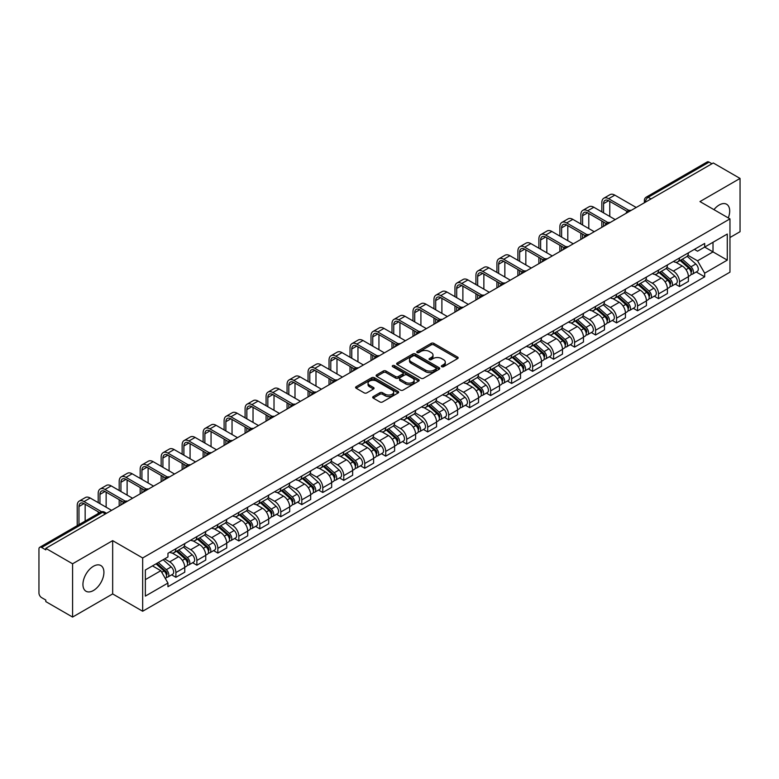 <?xml version="1.0" encoding="UTF-8"?>
<svg xmlns="http://www.w3.org/2000/svg" width="779" height="779" viewBox="0 0 779 779"><rect width="100%" height="100%" fill="white"/><g stroke="black" fill="none" stroke-linecap="round" stroke-linejoin="round"><path stroke-width="1.17" d="M441.732 366.705A1.305 0.75 0 0 0 443.582 366.705L457.604 358.603A1.87 1.081 0 0 0 458.159 357.843A1.87 1.081 0 0 0 457.604 357.084L433.845 343.364A1.87 1.081 0 0 0 431.196 343.364L417.174 351.456A1.305 0.75 0 0 0 416.784 351.991A1.305 0.75 0 0 0 417.174 352.527A1.305 0.75 0 0 0 419.024 352.527L420.835 351.475A5.979 3.447 0 0 1 429.287 351.475L431.264 352.624A5.979 3.447 0 0 1 433.017 355.058A5.979 3.447 0 0 1 431.264 357.503L429.453 358.544A1.305 0.75 0 0 0 429.063 359.08A1.305 0.75 0 0 0 429.453 359.616A1.305 0.75 0 0 0 431.303 359.616L433.114 358.564A5.979 3.447 0 0 1 441.566 358.564L443.543 359.713A5.979 3.447 0 0 1 445.296 362.147A5.979 3.447 0 0 1 443.543 364.591L441.732 365.643A1.305 0.75 0 0 0 441.352 366.169A1.305 0.75 0 0 0 441.732 366.705L441.732 365.643M93.431 590.511A14.84 8.569 120 0 0 103.12 577.434A14.84 8.569 120 0 0 100.851 565.544A14.84 8.569 120 0 0 93.431 566.275A14.84 8.569 120 0 0 83.733 579.352A14.84 8.569 120 0 0 86.011 591.242A14.84 8.569 120 0 0 93.431 590.511M728.287 217.925A14.84 8.569 120 0 0 726.622 204.254A14.84 8.569 120 0 0 719.202 204.994A14.84 8.569 120 0 0 713.954 209.648M373.238 396.569A1.87 1.081 0 0 0 372.693 397.329A1.87 1.081 0 0 0 373.238 398.098L379.909 401.945A1.87 1.081 0 0 0 382.547 401.945L398.127 392.947A1.87 1.081 0 0 0 398.673 392.188A1.87 1.081 0 0 0 398.127 391.428L374.358 377.698A1.87 1.081 0 0 0 371.719 377.698L356.139 386.696A1.87 1.081 0 0 0 355.594 387.455A1.87 1.081 0 0 0 356.139 388.224L364.192 392.869A1.87 1.081 0 0 0 366.831 392.869L373.501 389.023A1.87 1.081 0 0 0 374.047 388.263A1.87 1.081 0 0 0 373.501 387.494L369.509 385.196A4.995 2.882 0 0 1 368.039 383.151A4.995 2.882 0 0 1 371.125 380.493A4.995 2.882 0 0 1 376.569 381.116L392.217 390.143A4.995 2.882 0 0 1 393.677 392.188A4.995 2.882 0 0 1 390.6 394.846A4.995 2.882 0 0 1 385.157 394.223L382.547 392.723A1.87 1.081 0 0 0 379.909 392.723L373.238 396.569L373.238 398.098L379.909 394.271L379.909 392.723M142.664 557.968L112.663 540.645L72.583 563.792L45.815 548.338L713.282 162.977L740.05 178.43L699.961 201.576L729.962 218.889L142.664 557.968L142.664 611.242L729.962 272.173L729.962 218.889M420.972 378.234A1.87 1.081 0 0 0 423.61 378.234L439.19 369.236A1.87 1.081 0 0 0 439.736 368.477A1.87 1.081 0 0 0 439.19 367.717L415.421 353.997A1.87 1.081 0 0 0 412.782 353.997L397.202 362.995A1.87 1.081 0 0 0 396.657 363.754A1.87 1.081 0 0 0 397.202 364.514L420.972 378.234M393.171 366.987A1.305 0.75 0 0 1 394.495 367.172L394.495 365.624L418.654 379.568A1.87 1.081 0 0 1 419.199 380.337A1.87 1.081 0 0 1 418.654 381.097L403.074 390.094A1.87 1.081 0 0 1 400.435 390.094L376.666 376.364L376.666 374.845A1.87 1.081 0 0 0 376.121 375.605A1.87 1.081 0 0 0 376.666 376.364M376.666 374.845L383.336 370.999A1.87 1.081 0 0 1 385.975 370.999L395.615 376.559A1.87 1.081 0 0 0 398.254 376.559L402.685 374.008A1.87 1.081 0 0 0 403.23 373.238A1.87 1.081 0 0 0 402.685 372.479L392.645 366.685A1.305 0.75 0 0 1 392.265 366.149A1.305 0.75 0 0 1 393.074 365.458A1.305 0.75 0 0 1 394.495 365.624M72.583 563.792L72.583 617.065L45.815 601.612L45.815 600.064L41.638 597.649A3.807 2.201 -120 0 1 38.95 592.994L38.95 549.039A3.807 2.201 -120 0 1 39.739 547.296L100.676 512.115A3.807 2.201 60 0 1 102.575 512.3L41.638 547.481A3.807 2.201 -120 0 0 39.739 547.296M729.962 237.527L740.05 231.704L740.05 178.43M72.583 617.065L112.663 593.929L142.664 611.242M45.815 548.338L45.815 549.886L41.638 547.481M651.001 198.937L648.177 197.301A3.807 2.201 60 0 0 646.268 197.116L707.205 161.935A3.807 2.201 60 0 1 709.114 162.12L648.177 197.301A3.807 2.201 120 0 0 645.489 201.965L645.489 202.121M711.938 163.756L709.114 162.12M679.522 257.956A8.754 5.054 60 0 1 677.701 261.88L686.581 256.758A8.754 5.054 -120 0 0 688.393 252.834M666.921 267.382L673.329 271.082A8.754 5.054 60 0 1 679.522 281.803L688.393 276.672A8.754 5.054 -120 0 0 682.209 265.96L675.851 262.289M688.393 276.672L688.393 281.414L679.522 286.536L675.257 284.082M677.701 261.88A8.754 5.054 60 0 1 673.397 261.491M679.522 281.803L679.522 286.536M658.537 270.07A8.754 5.054 60 0 1 656.716 274.004L665.597 268.872A8.754 5.054 -120 0 0 667.408 264.948M654.272 296.195L658.537 298.649L667.408 293.527L667.408 288.785A8.754 5.054 -120 0 0 661.225 278.074L654.866 274.403M656.716 274.004A8.754 5.054 60 0 1 652.413 273.604M645.937 279.495L652.344 283.196A8.754 5.054 60 0 1 658.537 293.917L658.537 298.649M637.543 282.183A8.754 5.054 60 0 1 635.732 286.117L644.613 280.985A8.754 5.054 -120 0 0 646.424 277.061M633.288 308.309L637.553 310.763L646.424 305.641L646.424 300.908A8.754 5.054 -120 0 0 640.241 290.187L633.882 286.516M635.732 286.117A8.754 5.054 60 0 1 631.428 285.718M624.953 291.609L631.36 295.309A8.754 5.054 60 0 1 637.553 306.03L637.553 310.763M616.559 294.306A8.754 5.054 60 0 1 614.748 298.23L623.628 293.108A8.754 5.054 -120 0 0 625.44 289.175M612.304 320.422L616.559 322.886L625.44 317.754L625.44 313.022A8.754 5.054 -120 0 0 619.256 302.301L612.898 298.63M614.748 298.23A8.754 5.054 60 0 1 610.444 297.831M603.968 303.722L610.376 307.423A8.754 5.054 60 0 1 616.559 318.144L616.559 322.886M595.575 306.42A8.754 5.054 60 0 1 593.764 310.344L602.644 305.222A8.754 5.054 -120 0 0 604.455 301.288M591.319 332.536L595.575 334.999L604.455 329.868L604.455 325.135A8.754 5.054 -120 0 0 598.272 314.414L591.913 310.753M593.764 310.344A8.754 5.054 60 0 1 589.46 309.954M582.984 315.846L589.391 319.546A8.754 5.054 60 0 1 595.575 330.257L595.575 334.999M574.59 318.533A8.754 5.054 60 0 1 572.779 322.457L581.66 317.335A8.754 5.054 -120 0 0 583.471 313.411M570.335 344.659L574.59 347.113L583.471 341.991L583.471 337.249A8.754 5.054 -120 0 0 577.288 326.528L570.929 322.866M572.779 322.457A8.754 5.054 60 0 1 568.475 322.068M561.99 327.959L568.407 331.659A8.754 5.054 60 0 1 574.59 342.38L574.59 347.113M553.606 330.647A8.754 5.054 60 0 1 551.795 334.581L560.676 329.449A8.754 5.054 -120 0 0 562.487 325.525M549.351 356.772L553.606 359.226L562.487 354.104L562.487 349.362A8.754 5.054 -120 0 0 556.303 338.651L549.945 334.98M551.795 334.581A8.754 5.054 60 0 1 547.491 334.181M541.006 340.072L547.423 343.773A8.754 5.054 60 0 1 553.606 354.494L553.606 359.226M532.622 342.76A8.754 5.054 60 0 1 530.811 346.694L539.691 341.562A8.754 5.054 -120 0 0 541.502 337.638M528.366 368.886L532.622 371.34L541.502 366.218L541.502 361.485A8.754 5.054 -120 0 0 535.319 350.764L528.96 347.093M530.811 346.694A8.754 5.054 60 0 1 526.507 346.295M520.021 352.186L526.438 355.886A8.754 5.054 60 0 1 532.622 366.607L532.622 371.34M511.637 354.883A8.754 5.054 60 0 1 509.826 358.807L518.707 353.685A8.754 5.054 -120 0 0 520.518 349.752M507.382 380.999L511.637 383.463L520.518 378.331L520.518 373.599A8.754 5.054 -120 0 0 514.335 362.878L507.976 359.207M509.826 358.807A8.754 5.054 60 0 1 505.522 358.408M499.037 364.299L505.454 368A8.754 5.054 60 0 1 511.637 378.721L511.637 383.463M490.653 366.997A8.754 5.054 60 0 1 488.842 370.921L497.723 365.799A8.754 5.054 -120 0 0 499.534 361.865M486.398 393.113L490.653 395.576L499.534 390.445L499.534 385.712A8.754 5.054 -120 0 0 493.35 374.991L486.992 371.32M488.842 370.921A8.754 5.054 60 0 1 484.538 370.531M478.053 376.413L484.47 380.123A8.754 5.054 60 0 1 490.653 390.834L490.653 395.576M469.669 379.11A8.754 5.054 60 0 1 467.858 383.034L476.738 377.912A8.754 5.054 -120 0 0 478.549 373.988M465.414 405.236L469.669 407.69L478.549 402.568L478.549 397.826A8.754 5.054 -120 0 0 472.366 387.105L466.008 383.443M467.858 383.034A8.754 5.054 60 0 1 463.554 382.645M457.069 388.536L463.486 392.236A8.754 5.054 60 0 1 469.669 402.947L469.669 407.69M448.685 391.224A8.754 5.054 60 0 1 446.873 395.157L455.754 390.026A8.754 5.054 -120 0 0 457.565 386.102M444.429 417.349L448.685 419.803L457.565 414.681L457.565 409.939A8.754 5.054 -120 0 0 451.382 399.228L445.023 395.557M446.873 395.157A8.754 5.054 60 0 1 442.569 394.758M436.084 400.649L442.501 404.35A8.754 5.054 60 0 1 448.685 415.071L448.685 419.803M427.7 403.337A8.754 5.054 60 0 1 425.889 407.271L434.77 402.139A8.754 5.054 -120 0 0 436.581 398.215M423.445 429.463L427.7 431.917L436.581 426.795L436.581 422.052A8.754 5.054 -120 0 0 430.397 411.341L424.039 407.67M425.889 407.271A8.754 5.054 60 0 1 421.585 406.872M415.1 412.763L421.517 416.463A8.754 5.054 60 0 1 427.7 427.184L427.7 431.917M406.716 415.46A8.754 5.054 60 0 1 404.905 419.384L413.785 414.262A8.754 5.054 -120 0 0 415.596 410.329M402.461 441.576L406.716 444.04L415.596 438.908L415.596 434.176A8.754 5.054 -120 0 0 409.413 423.455L403.055 419.784M404.905 419.384A8.754 5.054 60 0 1 400.601 418.985M394.116 424.876L400.533 428.577A8.754 5.054 60 0 1 406.716 439.298L406.716 444.04M385.732 427.574A8.754 5.054 60 0 1 383.92 431.498L392.801 426.376A8.754 5.054 -120 0 0 394.612 422.442M381.476 453.69L385.732 456.153L394.612 451.022L394.612 446.289A8.754 5.054 -120 0 0 388.419 435.568L382.07 431.897M383.92 431.498A8.754 5.054 60 0 1 379.616 431.108M373.131 436.99L379.548 440.7A8.754 5.054 60 0 1 385.732 451.411L385.732 456.153M364.747 439.687A8.754 5.054 60 0 1 362.936 443.611L371.817 438.489A8.754 5.054 -120 0 0 373.628 434.565M360.492 465.813L364.747 468.267L373.628 463.145L373.628 458.403A8.754 5.054 -120 0 0 367.435 447.682L361.086 444.02M362.936 443.611A8.754 5.054 60 0 1 358.632 443.222M352.147 449.113L358.564 452.813A8.754 5.054 60 0 1 364.747 463.524L364.747 468.267M343.763 451.801A8.754 5.054 60 0 1 341.952 455.734L350.832 450.603A8.754 5.054 -120 0 0 352.644 446.679M339.508 477.926L343.763 480.38L352.644 475.258L352.644 470.516A8.754 5.054 -120 0 0 346.451 459.805L340.102 456.134M341.952 455.734A8.754 5.054 60 0 1 337.648 455.335M331.163 461.226L337.58 464.927A8.754 5.054 60 0 1 343.763 475.648L343.763 480.38M322.779 463.914A8.754 5.054 60 0 1 320.967 467.848L329.848 462.716A8.754 5.054 -120 0 0 331.659 458.792M318.523 490.04L322.779 492.494L331.659 487.372L331.659 482.629A8.754 5.054 -120 0 0 325.466 471.918L319.117 468.247M320.967 467.848A8.754 5.054 60 0 1 316.663 467.449M310.178 473.34L316.595 477.04A8.754 5.054 60 0 1 322.779 487.761L322.779 492.494M301.794 476.037A8.754 5.054 60 0 1 299.983 479.961L308.864 474.839A8.754 5.054 -120 0 0 310.675 470.906M297.539 502.153L301.794 504.617L310.675 499.485L310.675 494.753A8.754 5.054 -120 0 0 304.482 484.032L298.133 480.361M299.983 479.961A8.754 5.054 60 0 1 295.679 479.562M289.194 485.453L295.611 489.154A8.754 5.054 60 0 1 301.794 499.875L301.794 504.617M280.81 488.151A8.754 5.054 60 0 1 278.999 492.075L287.879 486.953A8.754 5.054 -120 0 0 289.691 483.019M276.555 514.267L280.81 516.73L289.691 511.599L289.691 506.866A8.754 5.054 -120 0 0 283.498 496.145L277.149 492.474M278.999 492.075A8.754 5.054 60 0 1 274.695 491.685M268.21 497.567L274.627 501.277A8.754 5.054 60 0 1 280.81 511.988L280.81 516.73M259.826 500.264A8.754 5.054 60 0 1 258.015 504.188L266.895 499.066A8.754 5.054 -120 0 0 268.706 495.142M255.57 526.39L259.826 528.844L268.706 523.722L268.706 518.98A8.754 5.054 -120 0 0 262.513 508.259L256.164 504.597M258.015 504.188A8.754 5.054 60 0 1 253.711 503.799M247.225 509.69L253.642 513.39A8.754 5.054 60 0 1 259.826 524.101L259.826 528.844M238.841 512.378A8.754 5.054 60 0 1 237.03 516.302L245.911 511.18A8.754 5.054 -120 0 0 247.722 507.256M234.586 538.503L238.841 540.957L247.722 535.835L247.722 531.093A8.754 5.054 -120 0 0 241.529 520.382L235.18 516.711M237.03 516.302A8.754 5.054 60 0 1 232.717 515.912M226.241 521.803L232.658 525.504A8.754 5.054 60 0 1 238.841 536.225L238.841 540.957M217.857 524.491A8.754 5.054 60 0 1 216.046 528.425L224.927 523.293A8.754 5.054 -120 0 0 226.738 519.369M213.602 550.617L217.857 553.071L226.738 547.949L226.738 543.206A8.754 5.054 -120 0 0 220.545 532.495L214.196 528.824M216.046 528.425A8.754 5.054 60 0 1 211.732 528.026M205.257 533.917L211.674 537.617A8.754 5.054 60 0 1 217.857 548.338L217.857 553.071M196.873 536.604A8.754 5.054 60 0 1 195.062 540.538L203.942 535.407A8.754 5.054 -120 0 0 205.753 531.482M192.617 562.73L196.873 565.194L205.753 560.062L205.753 555.33A8.754 5.054 -120 0 0 199.56 544.609L193.211 540.938M195.062 540.538A8.754 5.054 60 0 1 190.748 540.139M184.272 546.03L190.689 549.731A8.754 5.054 60 0 1 196.873 560.452L196.873 565.194M175.888 548.728A8.754 5.054 60 0 1 174.077 552.652L182.958 547.53A8.754 5.054 -120 0 0 184.769 543.596M171.633 574.844L175.888 577.307L184.769 572.176L184.769 567.443A8.754 5.054 -120 0 0 178.576 556.722L172.227 553.051M174.077 552.652A8.754 5.054 60 0 1 169.764 552.262M164.593 558.894L169.695 561.854A8.754 5.054 60 0 1 175.888 572.565L175.888 577.307M694.381 249.377L697.546 251.198L727.274 234.041L713.009 242.269L713.009 251.899L697.546 260.829L687.906 255.269M145.352 579.634L160.825 570.705L167.952 583.052L145.352 596.101L145.352 570.004L167.952 556.956L167.952 553.304L704.674 243.438L704.674 247.079L727.274 260.128L704.674 273.176L697.546 260.829M727.274 234.041L727.274 260.128M167.952 583.052L167.952 586.704L704.674 276.827L704.674 273.176M112.663 540.645L112.663 593.929M160.825 570.705L152.48 565.885M696.241 271.968L704.674 276.827M442.248 366.89L443.543 366.14A5.979 3.447 0 0 0 445.296 363.705L445.296 362.147M433.017 355.058L433.017 356.616A5.979 3.447 0 0 1 431.264 359.051L429.969 359.801M457.585 358.622L433.845 344.912A1.87 1.081 0 0 0 431.196 344.912L417.69 352.712M439.161 369.256L415.421 355.545A1.87 1.081 0 0 0 412.782 355.545L397.222 364.533M435.889 369.012A1.305 0.75 0 0 0 436.269 368.477A1.305 0.75 0 0 0 435.889 367.941L415.022 355.896A1.305 0.75 0 0 0 413.182 355.896L411.263 357.006A5.979 3.447 0 0 0 409.511 359.44A5.979 3.447 0 0 0 411.263 361.884L425.519 370.113A5.979 3.447 0 0 0 433.971 370.113L435.889 369.012L435.889 370.561A1.305 0.75 0 0 0 436.269 370.035L436.269 368.477M409.511 359.44L409.511 360.998A5.979 3.447 0 0 0 411.263 363.442L411.263 361.884M435.889 370.561L433.971 371.671A5.979 3.447 0 0 1 425.519 371.671L411.263 363.442M376.695 376.384L383.336 372.547L383.336 370.999M403.23 373.238L403.23 374.796A1.87 1.081 0 0 1 402.685 375.556L398.254 378.117A1.87 1.081 0 0 1 395.615 378.117L385.975 372.547A1.87 1.081 0 0 0 383.336 372.547M394.495 367.172L418.635 381.106M405.616 382.333A4.995 2.882 0 0 0 411.059 382.956A4.995 2.882 0 0 0 414.146 380.298A4.995 2.882 0 0 0 412.685 378.253L407.174 375.069A1.87 1.081 0 0 0 404.525 375.069L400.104 377.63A1.87 1.081 0 0 0 399.559 378.39A1.87 1.081 0 0 0 400.104 379.149L405.616 382.333L405.616 383.891A4.995 2.882 0 0 0 411.059 384.514A4.995 2.882 0 0 0 414.146 381.846L414.146 380.298M399.559 378.39L399.559 379.938A1.87 1.081 0 0 0 400.104 380.707L400.104 379.149M405.616 383.891L400.104 380.707M393.677 392.188L393.677 393.736A4.995 2.882 0 0 1 390.6 396.404A4.995 2.882 0 0 1 385.157 395.781L382.547 394.271A1.87 1.081 0 0 0 379.909 394.271M368.039 383.151L368.039 384.709A4.995 2.882 0 0 0 369.509 386.744L369.509 385.196M373.501 387.494L373.501 389.023L369.509 386.744M398.127 391.428L398.127 392.947L374.358 379.256A1.87 1.081 0 0 0 371.719 379.256L356.159 388.234L356.139 386.696M680.125 260.488L688.675 268.122A4.752 2.746 60 0 1 690.165 275.474L688.393 276.496M680.349 260.692L684.371 263.01M680.982 259.991L690.506 268.482A2.279 1.315 60 0 1 691.216 272.007A2.279 1.315 60 0 1 691.012 272.095M682.414 259.164L690.963 266.798A4.752 2.746 60 0 1 692.453 274.15A4.752 2.746 60 0 1 691.022 274.305M687.175 256.301L695.803 264.003A4.752 2.746 60 0 1 697.302 271.355L692.453 274.15M603.579 212.871L603.579 203.631A7.138 4.119 60 0 1 605.059 200.369A7.138 4.119 60 0 1 608.623 200.719L627.163 211.421M636.2 207.477L614.816 195.13A9.611 5.55 -120 0 0 610.015 194.653L603.822 198.226A9.611 5.55 -120 0 0 601.836 202.618L601.836 211.859M628.896 210.398L608.623 198.703A9.611 5.55 -120 0 0 603.822 198.226M601.836 221.032L601.836 227.322M603.579 226.309L603.579 222.034M609.772 216.445L609.772 201.381M659.141 272.601L667.691 280.236A4.752 2.746 60 0 1 669.18 287.587L667.408 288.61M659.365 272.806L663.387 275.133M659.998 272.105L669.521 280.596A2.279 1.315 60 0 1 670.232 284.121A2.279 1.315 60 0 1 670.028 284.208M661.429 271.287L669.979 278.911A4.752 2.746 60 0 1 671.469 286.263A4.752 2.746 60 0 1 670.037 286.419M666.191 268.424L674.818 276.117A4.752 2.746 60 0 1 676.308 283.468L671.469 286.263M638.157 284.715L646.706 292.349A4.752 2.746 60 0 1 648.196 299.701L646.424 300.723M638.381 284.919L642.402 287.247M639.014 284.218L648.537 292.709A2.279 1.315 60 0 1 649.248 296.244A2.279 1.315 60 0 1 649.043 296.322M640.445 283.4L648.995 291.025A4.752 2.746 60 0 1 650.484 298.386A4.752 2.746 60 0 1 649.053 298.532M645.207 280.537L653.834 288.23A4.752 2.746 60 0 1 655.324 295.582L650.484 298.386M582.595 224.985L582.595 215.744A7.138 4.119 60 0 1 584.075 212.482A7.138 4.119 60 0 1 587.639 212.833L606.179 223.534M615.215 219.59L593.832 207.243A9.611 5.55 -120 0 0 589.031 206.766L582.838 210.34A9.611 5.55 -120 0 0 580.852 214.741L580.852 223.982M607.912 222.521L587.639 210.817A9.611 5.55 -120 0 0 582.838 210.34M580.852 233.145L580.852 239.435M582.595 238.423L582.595 234.148M588.788 228.559L588.788 213.495M561.61 237.108L561.61 227.857A7.138 4.119 60 0 1 563.09 224.595A7.138 4.119 60 0 1 566.654 224.946L585.195 235.648M594.231 231.704L572.847 219.357A9.611 5.55 -120 0 0 568.047 218.88L561.854 222.453A9.611 5.55 -120 0 0 559.867 226.855L559.867 236.095M586.928 234.635L566.654 222.93A9.611 5.55 -120 0 0 561.854 222.453M559.867 245.258L559.867 251.549M561.61 250.536L561.61 246.271M567.803 240.672L567.803 225.608M617.172 296.838L625.722 304.462A4.752 2.746 60 0 1 627.212 311.814L625.44 312.846M617.396 297.033L621.418 299.36M618.029 296.332L627.553 304.823A2.279 1.315 60 0 1 628.264 308.357A2.279 1.315 60 0 1 628.059 308.435M619.461 295.514L628.01 303.148A4.752 2.746 60 0 1 629.5 310.5A4.752 2.746 60 0 1 628.069 310.655M624.222 292.651L632.85 300.343A4.752 2.746 60 0 1 634.34 307.705L629.5 310.5M596.188 308.951L604.738 316.576A4.752 2.746 60 0 1 606.228 323.937L604.455 324.96M596.412 309.156L600.434 311.473M597.045 308.455L606.568 316.946A2.279 1.315 60 0 1 607.279 320.471A2.279 1.315 60 0 1 607.075 320.558M598.476 307.627L607.026 315.261A4.752 2.746 60 0 1 608.516 322.613A4.752 2.746 60 0 1 607.084 322.769M603.238 304.764L611.866 312.467A4.752 2.746 60 0 1 613.355 319.818L608.516 322.613M575.204 321.065L583.753 328.699A4.752 2.746 60 0 1 585.243 336.051L583.471 337.073M575.428 321.269L579.449 323.587M576.061 320.568L585.574 329.059A2.279 1.315 60 0 1 586.295 332.584A2.279 1.315 60 0 1 586.09 332.672M577.492 319.741L586.042 327.375A4.752 2.746 60 0 1 587.532 334.727A4.752 2.746 60 0 1 586.1 334.882M582.254 316.878L590.881 324.58A4.752 2.746 60 0 1 592.371 331.932L587.532 334.727M540.626 249.222L540.626 239.981A7.138 4.119 60 0 1 542.106 236.709A7.138 4.119 60 0 1 545.67 237.069L564.21 247.761M573.247 243.817L551.863 231.47A9.611 5.55 -120 0 0 547.062 230.993L540.869 234.567A9.611 5.55 -120 0 0 538.883 238.968L538.883 248.209M565.944 246.748L545.67 235.044A9.611 5.55 -120 0 0 540.869 234.567M538.883 257.372L538.883 263.662M540.626 262.659L540.626 258.385M546.819 252.795L546.819 237.722M519.642 261.335L519.642 252.094A7.138 4.119 60 0 1 521.122 248.822A7.138 4.119 60 0 1 524.686 249.183L543.216 259.884M552.262 255.94L530.879 243.593A9.611 5.55 -120 0 0 526.078 243.116L519.885 246.69A9.611 5.55 -120 0 0 517.899 251.081L517.899 260.322M544.959 258.862L524.686 247.157A9.611 5.55 -120 0 0 519.885 246.69M517.899 269.485L517.899 275.776M519.642 274.773L519.642 270.498M525.835 264.909L525.835 249.845M498.657 273.448L498.657 264.208A7.138 4.119 60 0 1 500.137 260.946A7.138 4.119 60 0 1 503.701 261.296L522.232 271.998M531.278 268.054L509.894 255.707A9.611 5.55 -120 0 0 505.084 255.23L498.901 258.803A9.611 5.55 -120 0 0 496.914 263.195L496.914 272.436M523.975 270.975L503.701 259.28A9.611 5.55 -120 0 0 498.901 258.803M496.914 281.608L496.914 287.899M498.657 286.886L498.657 282.611M504.85 277.022L504.85 261.958M554.22 333.178L562.769 340.812A4.752 2.746 60 0 1 564.259 348.164L562.487 349.187M554.444 333.383L558.465 335.71M555.076 332.682L564.59 341.173A2.279 1.315 60 0 1 565.311 344.698A2.279 1.315 60 0 1 565.106 344.785M556.508 331.864L565.057 339.488A4.752 2.746 60 0 1 566.547 346.84A4.752 2.746 60 0 1 565.116 346.996M561.269 329.001L569.897 336.694A4.752 2.746 60 0 1 571.387 344.045L566.547 346.84M477.673 285.562L477.673 276.321A7.138 4.119 60 0 1 479.153 273.059A7.138 4.119 60 0 1 482.717 273.41L501.248 284.111M510.294 280.167L488.91 267.82A9.611 5.55 -120 0 0 484.1 267.343L477.916 270.917A9.611 5.55 -120 0 0 475.93 275.318L475.93 284.559M502.991 283.098L482.717 271.394A9.611 5.55 -120 0 0 477.916 270.917M475.93 293.722L475.93 300.012M477.673 299L477.673 294.725M483.866 289.136L483.866 274.072M533.235 345.292L541.785 352.926A4.752 2.746 60 0 1 543.275 360.278L541.502 361.3M533.459 345.496L537.481 347.823M534.092 344.795L543.606 353.286A2.279 1.315 60 0 1 544.326 356.821A2.279 1.315 60 0 1 544.122 356.899M535.524 343.977L544.073 351.602A4.752 2.746 60 0 1 545.563 358.963A4.752 2.746 60 0 1 544.131 359.109M540.285 341.114L548.913 348.807A4.752 2.746 60 0 1 550.402 356.159L545.563 358.963M456.689 297.685L456.689 288.434A7.138 4.119 60 0 1 458.169 285.172A7.138 4.119 60 0 1 461.733 285.523L480.263 296.224M489.309 292.281L467.926 279.934A9.611 5.55 -120 0 0 463.115 279.457L456.932 283.03A9.611 5.55 -120 0 0 454.946 287.432L454.946 296.672M482.006 295.212L461.733 283.507A9.611 5.55 -120 0 0 456.932 283.03M454.946 305.835L454.946 312.126M456.689 311.113L456.689 306.848M462.882 301.249L462.882 286.185M512.251 357.415L520.8 365.039A4.752 2.746 60 0 1 522.29 372.391L520.518 373.423M512.475 357.61L516.496 359.937M513.108 356.909L522.621 365.4A2.279 1.315 60 0 1 523.342 368.934A2.279 1.315 60 0 1 523.137 369.012M514.539 356.091L523.089 363.725A4.752 2.746 60 0 1 524.579 371.077A4.752 2.746 60 0 1 523.137 371.223M519.301 353.228L527.928 360.92A4.752 2.746 60 0 1 529.418 368.282L524.579 371.077M435.704 309.799L435.704 300.558A7.138 4.119 60 0 1 437.185 297.286A7.138 4.119 60 0 1 440.748 297.646L459.279 308.338M468.325 304.394L446.942 292.047A9.611 5.55 -120 0 0 442.131 291.57L435.948 295.144A9.611 5.55 -120 0 0 433.961 299.545L433.961 308.786M461.022 307.325L440.748 295.621A9.611 5.55 -120 0 0 435.948 295.144M433.961 317.949L433.961 324.239M435.704 323.227L435.704 318.962M441.897 313.372L441.897 298.299M491.267 369.528L499.816 377.153A4.752 2.746 60 0 1 501.306 384.514L499.534 385.537M491.491 369.723L495.512 372.05M492.124 369.032L501.637 377.523A2.279 1.315 60 0 1 502.358 381.048A2.279 1.315 60 0 1 502.153 381.135M493.545 368.204L502.104 375.838A4.752 2.746 60 0 1 503.594 383.19A4.752 2.746 60 0 1 502.153 383.346M498.317 365.341L506.944 373.044A4.752 2.746 60 0 1 508.434 380.395L503.594 383.19M414.72 321.912L414.72 312.671A7.138 4.119 60 0 1 416.2 309.399A7.138 4.119 60 0 1 419.764 309.76L438.295 320.461M447.341 316.517L425.957 304.161A9.611 5.55 -120 0 0 421.147 303.693L414.964 307.267A9.611 5.55 -120 0 0 412.977 311.658L412.977 320.899M440.038 319.439L419.764 307.734A9.611 5.55 -120 0 0 414.964 307.267M412.977 330.062L412.977 336.353M414.72 335.35L414.72 331.075M420.913 325.486L420.913 310.422M470.282 381.642L478.832 389.276A4.752 2.746 60 0 1 480.322 396.628L478.549 397.65M470.506 381.846L474.528 384.164M471.139 381.145L480.653 389.636A2.279 1.315 60 0 1 481.373 393.161A2.279 1.315 60 0 1 481.169 393.249M472.561 380.318L481.12 387.952A4.752 2.746 60 0 1 482.61 395.304A4.752 2.746 60 0 1 481.169 395.459M477.332 377.455L485.96 385.157A4.752 2.746 60 0 1 487.45 392.509L482.61 395.304M393.736 334.025L393.736 324.785A7.138 4.119 60 0 1 395.216 321.523A7.138 4.119 60 0 1 398.78 321.873L417.31 332.575M426.356 328.631L404.973 316.284A9.611 5.55 -120 0 0 400.163 315.807L393.979 319.38A9.611 5.55 -120 0 0 391.993 323.772L391.993 333.013M419.053 331.552L398.78 319.857A9.611 5.55 -120 0 0 393.979 319.38M391.993 342.185L391.993 348.476M393.736 347.463L393.736 343.188M399.929 337.599L399.929 322.535M449.298 393.755L457.848 401.389A4.752 2.746 60 0 1 459.337 408.741L457.565 409.764M449.522 393.96L453.544 396.287M450.155 393.259L459.668 401.75A2.279 1.315 60 0 1 460.389 405.275A2.279 1.315 60 0 1 460.185 405.362M451.577 392.441L460.136 400.065A4.752 2.746 60 0 1 461.626 407.417A4.752 2.746 60 0 1 460.185 407.573M456.348 389.578L464.975 397.271A4.752 2.746 60 0 1 466.465 404.622L461.626 407.417M372.752 346.139L372.752 336.898A7.138 4.119 60 0 1 374.232 333.636A7.138 4.119 60 0 1 377.796 333.987L396.326 344.688M405.372 340.744L383.989 328.397A9.611 5.55 -120 0 0 379.178 327.92L372.995 331.494A9.611 5.55 -120 0 0 371.008 335.895L371.008 345.136M398.069 343.675L377.796 331.971A9.611 5.55 -120 0 0 372.995 331.494M371.008 354.299L371.008 360.589M372.752 359.577L372.752 355.302M378.945 349.713L378.945 334.649M428.314 405.869L436.863 413.503A4.752 2.746 60 0 1 438.353 420.855L436.581 421.877M428.538 406.073L432.559 408.4M429.171 405.372L438.684 413.863A2.279 1.315 60 0 1 439.405 417.398A2.279 1.315 60 0 1 439.2 417.476M430.592 404.554L439.152 412.179A4.752 2.746 60 0 1 440.641 419.54A4.752 2.746 60 0 1 439.2 419.686M435.364 401.691L443.991 409.384A4.752 2.746 60 0 1 445.481 416.736L440.641 419.54M351.767 358.252L351.767 349.011A7.138 4.119 60 0 1 353.247 345.749A7.138 4.119 60 0 1 356.811 346.1L375.342 356.801M384.388 352.858L363.004 340.511A9.611 5.55 -120 0 0 358.194 340.034L352.011 343.607A9.611 5.55 -120 0 0 350.024 348.009L350.024 357.249M377.085 355.789L356.811 344.084A9.611 5.55 -120 0 0 352.011 343.607M350.024 366.412L350.024 372.703M351.767 371.69L351.767 367.425M357.96 361.826L357.96 346.762M407.329 417.992L415.879 425.616A4.752 2.746 60 0 1 417.369 432.968L415.596 434M407.553 418.187L411.575 420.514M408.186 417.486L417.7 425.977A2.279 1.315 60 0 1 418.42 429.511A2.279 1.315 60 0 1 418.206 429.589M409.608 416.668L418.167 424.302A4.752 2.746 60 0 1 419.657 431.654A4.752 2.746 60 0 1 418.216 431.8M414.379 413.805L423.007 421.497A4.752 2.746 60 0 1 424.497 428.859L419.657 431.654M330.783 370.376L330.783 361.135A7.138 4.119 60 0 1 332.263 357.863A7.138 4.119 60 0 1 335.827 358.223L354.357 368.915M363.404 364.971L342.02 352.624A9.611 5.55 -120 0 0 337.21 352.147L331.026 355.721A9.611 5.55 -120 0 0 329.03 360.122L329.03 369.363M356.1 367.902L335.827 356.198A9.611 5.55 -120 0 0 331.026 355.721M329.03 378.526L329.03 384.816M330.783 383.804L330.783 379.539M336.976 373.949L336.976 358.876M386.345 430.105L394.895 437.73A4.752 2.746 60 0 1 396.384 445.091L394.612 446.114M386.569 430.3L390.591 432.627M387.202 429.609L396.715 438.09A2.279 1.315 60 0 1 397.436 441.625A2.279 1.315 60 0 1 397.222 441.703M388.624 428.781L397.183 436.415A4.752 2.746 60 0 1 398.673 443.767A4.752 2.746 60 0 1 397.232 443.923M393.395 425.918L402.022 433.621A4.752 2.746 60 0 1 403.512 440.972L398.673 443.767M309.799 382.489L309.799 373.248A7.138 4.119 60 0 1 311.279 369.976A7.138 4.119 60 0 1 314.843 370.337L333.373 381.028M342.419 377.094L321.036 364.738A9.611 5.55 -120 0 0 316.225 364.27L310.042 367.834A9.611 5.55 -120 0 0 308.046 372.235L308.046 381.476M335.116 380.016L314.843 368.311A9.611 5.55 -120 0 0 310.042 367.834M308.046 390.639L308.046 396.93M309.799 395.927L309.799 391.652M315.982 386.063L315.982 370.989M365.351 442.219L373.91 449.843A4.752 2.746 60 0 1 375.4 457.205L373.628 458.227M365.585 442.423L369.606 444.741M366.218 441.722L375.731 450.213A2.279 1.315 60 0 1 376.452 453.738A2.279 1.315 60 0 1 376.238 453.826M367.639 440.895L376.189 448.529A4.752 2.746 60 0 1 377.688 455.881A4.752 2.746 60 0 1 376.247 456.036M372.411 438.032L381.038 445.734A4.752 2.746 60 0 1 382.528 453.086L377.688 455.881M288.814 394.602L288.814 385.362A7.138 4.119 60 0 1 290.294 382.099A7.138 4.119 60 0 1 293.858 382.45L312.389 393.152M321.435 389.208L300.051 376.861A9.611 5.55 -120 0 0 295.241 376.384L289.058 379.957A9.611 5.55 -120 0 0 287.062 384.349L287.062 393.59M314.132 392.129L293.858 380.434A9.611 5.55 -120 0 0 289.058 379.957M287.062 402.762L287.062 409.053M288.814 408.04L288.814 403.765M294.998 398.176L294.998 383.112M344.367 454.332L352.926 461.966A4.752 2.746 60 0 1 354.416 469.318L352.644 470.341M344.6 454.537L348.622 456.854M345.233 453.836L354.747 462.327A2.279 1.315 60 0 1 355.467 465.852A2.279 1.315 60 0 1 355.253 465.939M346.655 453.018L355.205 460.642A4.752 2.746 60 0 1 356.704 467.994A4.752 2.746 60 0 1 355.263 468.15M351.426 450.155L360.054 457.848A4.752 2.746 60 0 1 361.544 465.199L356.704 467.994M267.83 406.716L267.83 397.475A7.138 4.119 60 0 1 269.31 394.213A7.138 4.119 60 0 1 272.874 394.563L291.404 405.265M300.451 401.321L279.057 388.974A9.611 5.55 -120 0 0 274.257 388.497L268.073 392.071A9.611 5.55 -120 0 0 266.077 396.472L266.077 405.713M293.147 404.243L272.874 392.548A9.611 5.55 -120 0 0 268.073 392.071M266.077 414.876L266.077 421.166M267.83 420.154L267.83 415.879M274.013 410.29L274.013 395.226M323.382 466.446L331.942 474.08A4.752 2.746 60 0 1 333.431 481.432L331.659 482.454M323.616 466.65L327.638 468.977M324.249 465.949L333.763 474.44A2.279 1.315 60 0 1 334.483 477.975A2.279 1.315 60 0 1 334.269 478.053M325.671 465.131L334.22 472.756A4.752 2.746 60 0 1 335.72 480.117A4.752 2.746 60 0 1 334.279 480.263M330.442 462.268L339.069 469.961A4.752 2.746 60 0 1 340.559 477.313L335.72 480.117M246.846 418.829L246.846 409.588A7.138 4.119 60 0 1 248.326 406.326A7.138 4.119 60 0 1 251.89 406.677L270.42 417.378M279.466 413.435L258.073 401.088A9.611 5.55 -120 0 0 253.272 400.61L247.089 404.184A9.611 5.55 -120 0 0 245.093 408.586L245.093 417.826M272.163 416.366L251.89 404.661A9.611 5.55 -120 0 0 247.089 404.184M245.093 426.989L245.093 433.28M246.846 432.267L246.846 428.002M253.029 422.403L253.029 407.339M302.398 478.559L310.957 486.193A4.752 2.746 60 0 1 312.447 493.545L310.675 494.577M302.632 478.764L306.653 481.091M303.265 478.063L312.778 486.554A2.279 1.315 60 0 1 313.499 490.088A2.279 1.315 60 0 1 313.285 490.166M304.686 477.245L313.236 484.869A4.752 2.746 60 0 1 314.735 492.231A4.752 2.746 60 0 1 313.294 492.377M309.458 474.382L318.085 482.074A4.752 2.746 60 0 1 319.575 489.436L314.735 492.231M225.861 430.953L225.861 421.712A7.138 4.119 60 0 1 227.341 418.44A7.138 4.119 60 0 1 230.905 418.79L249.436 429.492M258.482 425.548L237.089 413.201A9.611 5.55 -120 0 0 232.288 412.724L226.105 416.298A9.611 5.55 -120 0 0 224.109 420.699L224.109 429.94M251.169 428.479L230.905 416.775A9.611 5.55 -120 0 0 226.105 416.298M224.109 439.103L224.109 445.393M225.861 444.381L225.861 440.116M232.045 434.526L232.045 419.453M281.414 490.682L289.973 498.307A4.752 2.746 60 0 1 291.463 505.659L289.691 506.691M281.647 490.877L285.669 493.204M282.28 490.186L291.794 498.667A2.279 1.315 60 0 1 292.514 502.202A2.279 1.315 60 0 1 292.3 502.28M283.702 489.358L292.252 496.992A4.752 2.746 60 0 1 293.751 504.344A4.752 2.746 60 0 1 292.31 504.5M288.473 486.495L297.101 494.198A4.752 2.746 60 0 1 298.591 501.549L293.751 504.344M204.877 443.066L204.877 433.825A7.138 4.119 60 0 1 206.357 430.553A7.138 4.119 60 0 1 209.921 430.914L228.451 441.605M237.498 437.671L216.104 425.315A9.611 5.55 -120 0 0 211.304 424.847L205.12 428.411A9.611 5.55 -120 0 0 203.124 432.812L203.124 442.053M230.185 440.593L209.921 428.888A9.611 5.55 -120 0 0 205.12 428.411M203.124 451.216L203.124 457.507M204.877 456.504L204.877 452.229M211.06 446.64L211.06 431.566M260.429 502.796L268.989 510.42A4.752 2.746 60 0 1 270.479 517.782L268.706 518.804M260.663 503L264.685 505.318M261.296 502.299L270.81 510.79A2.279 1.315 60 0 1 271.53 514.315A2.279 1.315 60 0 1 271.316 514.403M262.718 501.472L271.267 509.106A4.752 2.746 60 0 1 272.767 516.458A4.752 2.746 60 0 1 271.326 516.613M267.489 498.609L276.117 506.311A4.752 2.746 60 0 1 277.606 513.663L272.767 516.458M183.893 455.179L183.893 445.939A7.138 4.119 60 0 1 185.373 442.676A7.138 4.119 60 0 1 188.937 443.027L207.467 453.729M216.513 449.785L195.12 437.438A9.611 5.55 -120 0 0 190.319 436.961L184.136 440.534A9.611 5.55 -120 0 0 182.14 444.926L182.14 454.167M209.2 452.706L188.937 441.002A9.611 5.55 -120 0 0 184.136 440.534M182.14 463.33L182.14 469.62M183.893 468.617L183.893 464.342M190.076 458.753L190.076 443.689M239.445 514.909L247.995 522.543A4.752 2.746 60 0 1 249.494 529.895L247.722 530.918M239.679 515.114L243.7 517.431M240.312 514.413L249.825 522.904A2.279 1.315 60 0 1 250.546 526.429A2.279 1.315 60 0 1 250.332 526.516M241.733 513.585L250.283 521.219A4.752 2.746 60 0 1 251.783 528.571A4.752 2.746 60 0 1 250.341 528.727M246.505 510.732L255.132 518.424A4.752 2.746 60 0 1 256.622 525.776L251.783 528.571M162.908 467.293L162.908 458.052A7.138 4.119 60 0 1 164.388 454.79A7.138 4.119 60 0 1 167.952 455.14L186.483 465.842M195.529 461.898L174.136 449.551A9.611 5.55 -120 0 0 169.335 449.074L163.152 452.648A9.611 5.55 -120 0 0 161.156 457.039L161.156 466.29M188.216 464.82L167.952 453.125A9.611 5.55 -120 0 0 163.152 452.648M161.156 475.453L161.156 481.743M162.908 480.731L162.908 476.456M169.092 470.867L169.092 455.803M218.461 527.023L227.01 534.657A4.752 2.746 60 0 1 228.51 542.009L226.738 543.031M218.695 527.227L222.716 529.554M219.327 526.526L228.841 535.017A2.279 1.315 60 0 1 229.562 538.552A2.279 1.315 60 0 1 229.347 538.63M220.749 525.708L229.299 533.333A4.752 2.746 60 0 1 230.798 540.684A4.752 2.746 60 0 1 229.357 540.84M225.52 522.845L234.148 530.538A4.752 2.746 60 0 1 235.638 537.89L230.798 540.684M141.924 479.406L141.924 470.165A7.138 4.119 60 0 1 143.404 466.903A7.138 4.119 60 0 1 146.968 467.254L165.499 477.955M174.545 474.012L153.151 461.665A9.611 5.55 -120 0 0 148.351 461.187L142.167 464.761A9.611 5.55 -120 0 0 140.171 469.162L140.171 478.403M167.232 476.943L146.968 465.238A9.611 5.55 -120 0 0 142.167 464.761M140.171 487.566L140.171 493.857M141.924 492.844L141.924 488.579M148.107 482.98L148.107 467.916M197.477 539.136L206.026 546.77A4.752 2.746 60 0 1 207.526 554.122L205.753 555.145M197.71 539.341L201.732 541.668M198.343 538.64L207.857 547.131A2.279 1.315 60 0 1 208.577 550.665A2.279 1.315 60 0 1 208.363 550.743M199.765 537.822L208.314 545.446A4.752 2.746 60 0 1 209.814 552.808A4.752 2.746 60 0 1 208.373 552.954M204.536 534.959L213.164 542.651A4.752 2.746 60 0 1 214.653 550.013L209.814 552.808M120.94 491.53L120.94 482.289A7.138 4.119 60 0 1 122.42 479.017A7.138 4.119 60 0 1 125.984 479.367L144.514 490.069M153.56 486.125L132.167 473.778A9.611 5.55 -120 0 0 127.367 473.301L121.183 476.875A9.611 5.55 -120 0 0 119.187 481.276L119.187 490.517M146.248 489.056L125.984 477.352A9.611 5.55 -120 0 0 121.183 476.875M119.187 499.68L119.187 505.97M120.94 504.958L120.94 500.693M127.123 495.103L127.123 480.03M176.492 551.259L185.042 558.884A4.752 2.746 60 0 1 186.541 566.236L184.759 567.268M176.726 551.454L180.747 553.781M177.359 550.753L186.872 559.244A2.279 1.315 60 0 1 187.593 562.779A2.279 1.315 60 0 1 187.379 562.857M178.78 549.935L187.33 557.569A4.752 2.746 60 0 1 188.83 564.921A4.752 2.746 60 0 1 187.388 565.077M183.552 547.072L192.179 554.775A4.752 2.746 60 0 1 193.669 562.126L188.83 564.921M99.955 503.643L99.955 494.402A7.138 4.119 60 0 1 101.436 491.13A7.138 4.119 60 0 1 104.999 491.491L123.53 502.182M132.576 498.248L111.183 485.892A9.611 5.55 -120 0 0 106.382 485.424L100.199 488.988A9.611 5.55 -120 0 0 98.203 493.389L98.203 502.63M125.263 501.17L104.999 489.465A9.611 5.55 -120 0 0 100.199 488.988M98.203 511.793L98.203 513.536M106.139 507.217L106.139 492.143M156.034 563.84L164.057 570.997A4.752 2.746 60 0 1 165.557 578.359L165.323 578.495M156.112 563.792L159.763 565.895M156.891 563.344L165.888 571.367A2.279 1.315 60 0 1 166.609 574.892A2.279 1.315 60 0 1 166.394 574.98M158.322 562.516L166.346 569.683A4.752 2.746 60 0 1 167.845 577.035A4.752 2.746 60 0 1 166.404 577.19M163.162 559.721L171.195 566.888A4.752 2.746 60 0 1 172.685 574.24L167.845 577.035M78.971 524.647L78.971 506.516A7.138 4.119 60 0 1 80.441 503.253A7.138 4.119 60 0 1 84.015 503.604L99.712 512.67M111.592 510.362L90.198 498.015A9.611 5.55 -120 0 0 85.398 497.538L79.205 501.111A9.611 5.55 -120 0 0 77.218 505.503L77.218 525.65M101.591 511.735L84.015 501.579A9.611 5.55 -120 0 0 79.205 501.111M85.154 521.073L85.154 504.266M645.616 202.043L645.489 201.965A3.807 2.201 0 0 1 644.369 200.407L644.369 202.764M196.873 560.452L205.753 555.33M217.857 548.338L226.738 543.206M238.841 536.225L247.722 531.093M259.826 524.101L268.706 518.98M280.81 511.988L289.691 506.866M301.794 499.875L310.675 494.753M322.779 487.761L331.659 482.629M343.763 475.648L352.644 470.516M364.747 463.524L373.628 458.403M385.732 451.411L394.612 446.289M406.716 439.298L415.596 434.176M427.7 427.184L436.581 422.052M448.685 415.071L457.565 409.939M469.669 402.947L478.549 397.826M490.653 390.834L499.534 385.712M511.637 378.721L520.518 373.599M532.622 366.607L541.502 361.485M553.606 354.494L562.487 349.362M574.59 342.38L583.471 337.249M595.575 330.257L604.455 325.135M616.559 318.144L625.44 313.022M637.553 306.03L646.424 300.908M658.537 293.917L667.408 288.785M175.888 572.565L184.769 567.443M169.695 561.854L178.576 556.722M190.689 549.731L199.56 544.609M211.674 537.617L220.545 532.495M232.658 525.504L241.529 520.382M253.642 513.39L262.513 508.259M274.627 501.277L283.498 496.145M295.611 489.154L304.482 484.032M316.595 477.04L325.466 471.918M337.58 464.927L346.451 459.805M358.564 452.813L367.435 447.682M379.548 440.7L388.419 435.568M400.533 428.577L409.413 423.455M421.517 416.463L430.397 411.341M442.501 404.35L451.382 399.228M463.486 392.236L472.366 387.105M484.47 380.123L493.35 374.991M505.454 368L514.335 362.878M526.438 355.886L535.319 350.764M547.423 343.773L556.303 338.651M568.407 331.659L577.288 326.528M589.391 319.546L598.272 314.414M610.376 307.423L619.256 302.301M631.36 295.309L640.241 290.187M652.344 283.196L661.225 278.074M673.329 271.082L682.209 265.96M630.717 210.642A3.807 2.201 120 0 0 629.043 211.615M609.733 222.755A3.807 2.201 120 0 0 608.058 223.729M588.749 234.868A3.807 2.201 120 0 0 587.074 235.842M567.764 246.982A3.807 2.201 120 0 0 566.09 247.956M546.78 259.105A3.807 2.201 120 0 0 545.105 260.069M525.796 271.219A3.807 2.201 120 0 0 524.121 272.183M504.811 283.332A3.807 2.201 120 0 0 503.137 284.306M483.827 295.445A3.807 2.201 120 0 0 482.152 296.419M462.843 307.559A3.807 2.201 120 0 0 461.168 308.533M441.859 319.682A3.807 2.201 120 0 0 440.184 320.646M420.874 331.796A3.807 2.201 120 0 0 419.199 332.76M399.89 343.909A3.807 2.201 120 0 0 398.215 344.883M378.906 356.022A3.807 2.201 120 0 0 377.231 356.996M357.921 368.136A3.807 2.201 120 0 0 356.237 369.11M336.937 380.259A3.807 2.201 120 0 0 335.252 381.223M315.953 392.373A3.807 2.201 120 0 0 314.268 393.337M294.968 404.486A3.807 2.201 120 0 0 293.284 405.46M273.984 416.599A3.807 2.201 120 0 0 272.299 417.573M253 428.713A3.807 2.201 120 0 0 251.315 429.687M232.015 440.836A3.807 2.201 120 0 0 230.331 441.8M211.031 452.95A3.807 2.201 120 0 0 209.347 453.914M190.047 465.063A3.807 2.201 120 0 0 188.362 466.037M169.062 477.176A3.807 2.201 120 0 0 167.378 478.15M148.078 489.29A3.807 2.201 120 0 0 146.394 490.264M127.094 501.413A3.807 2.201 120 0 0 125.409 502.377M105.399 513.936L102.575 512.3A3.807 2.201 120 0 1 104.483 512.115A3.807 3.807 0 0 0 100.676 512.115M443.543 366.14L443.543 364.591M429.453 359.616L429.453 358.544M431.264 359.051L431.264 357.503M417.174 352.527L417.174 351.456M431.196 344.912L431.196 343.364M433.845 344.912L433.845 343.364M457.604 358.603L457.604 357.084M397.202 364.514L397.202 362.995M412.782 355.545L412.782 353.997M415.421 355.545L415.421 353.997M439.19 369.236L439.19 367.717M425.519 371.671L425.519 370.113M433.971 371.671L433.971 370.113M385.975 372.547L385.975 370.999M395.615 378.117L395.615 376.559M398.254 378.117L398.254 376.559M402.685 375.556L402.685 374.008M418.654 381.097L418.654 379.568M382.547 394.271L382.547 392.723M385.157 395.781L385.157 394.223M371.719 379.256L371.719 377.698M374.358 379.256L374.358 377.698M688.675 268.122L686.007 269.661M691.694 270.965L690.837 271.462M695.803 264.003L690.963 266.798M608.623 198.703L614.816 195.13M603.579 203.631L608.623 200.719M667.691 280.236L665.023 281.774M670.709 283.079L669.852 283.575M674.818 276.117L669.979 278.911M646.706 292.349L644.038 293.887M649.725 295.192L648.868 295.689M653.834 288.23L648.995 291.025M587.639 210.817L593.832 207.243M582.595 215.744L587.639 212.833M566.654 222.93L572.847 219.357M561.61 227.857L566.654 224.946M625.722 304.462L623.054 306.001M628.741 307.316L627.884 307.802M632.85 300.343L628.01 303.148M604.738 316.576L602.07 318.114M607.756 319.429L606.899 319.926M611.866 312.467L607.026 315.261M583.753 328.699L581.085 330.238M586.772 331.542L585.915 332.039M590.881 324.58L586.042 327.375M545.67 235.044L551.863 231.47M540.626 239.981L545.67 237.069M524.686 247.157L530.879 243.593M519.642 252.094L524.686 249.183M503.701 259.28L509.894 255.707M498.657 264.208L503.701 261.296M562.769 340.812L560.101 342.351M565.788 343.656L564.931 344.152M569.897 336.694L565.057 339.488M482.717 271.394L488.91 267.82M477.673 276.321L482.717 273.41M541.785 352.926L539.117 354.464M544.803 355.769L543.946 356.266M548.913 348.807L544.073 351.602M461.733 283.507L467.926 279.934M456.689 288.434L461.733 285.523M520.8 365.039L518.132 366.578M523.819 367.892L522.962 368.379M527.928 360.92L523.089 363.725M440.748 295.621L446.942 292.047M435.704 300.558L440.748 297.646M499.816 377.153L497.148 378.691M502.835 380.006L501.978 380.503M506.944 373.044L502.104 375.838M419.764 307.734L425.957 304.161M414.72 312.671L419.764 309.76M478.832 389.276L476.164 390.815M481.841 392.119L480.984 392.616M485.96 385.157L481.12 387.952M398.78 319.857L404.973 316.284M393.736 324.785L398.78 321.873M457.848 401.389L455.179 402.928M460.856 404.233L459.999 404.729M464.975 397.271L460.136 400.065M377.796 331.971L383.989 328.397M372.752 336.898L377.796 333.987M436.863 413.503L434.195 415.041M439.872 416.346L439.015 416.843M443.991 409.384L439.152 412.179M356.811 344.084L363.004 340.511M351.767 349.011L356.811 346.1M415.879 425.616L413.211 427.155M418.888 428.46L418.031 428.956M423.007 421.497L418.167 424.302M335.827 356.198L342.02 352.624M330.783 361.135L335.827 358.223M394.895 437.73L392.226 439.268M397.903 440.583L397.047 441.07M402.022 433.621L397.183 436.415M314.843 368.311L321.036 364.738M309.799 373.248L314.843 370.337M373.91 449.843L371.242 451.392M376.919 452.696L376.062 453.193M381.038 445.734L376.189 448.529M293.858 380.434L300.051 376.861M288.814 385.362L293.858 382.45M352.926 461.966L350.258 463.505M355.935 464.81L355.078 465.306M360.054 457.848L355.205 460.642M272.874 392.548L279.057 388.974M267.83 397.475L272.874 394.563M331.942 474.08L329.274 475.618M334.951 476.923L334.094 477.42M339.069 469.961L334.22 472.756M251.89 404.661L258.073 401.088M246.846 409.588L251.89 406.677M310.957 486.193L308.289 487.732M313.966 489.037L313.109 489.533M318.085 482.074L313.236 484.869M230.905 416.775L237.089 413.201M225.861 421.712L230.905 418.79M289.973 498.307L287.305 499.845M292.982 501.16L292.125 501.647M297.101 494.198L292.252 496.992M209.921 428.888L216.104 425.315M204.877 433.825L209.921 430.914M268.989 510.42L266.321 511.969M271.998 513.273L271.141 513.77M276.117 506.311L271.267 509.106M188.937 441.002L195.12 437.438M183.893 445.939L188.937 443.027M247.995 522.543L245.336 524.082M251.013 525.387L250.156 525.883M255.132 518.424L250.283 521.219M167.952 453.125L174.136 449.551M162.908 458.052L167.952 455.14M227.01 534.657L224.352 536.195M230.029 537.5L229.172 537.997M234.148 530.538L229.299 533.333M146.968 465.238L153.151 461.665M141.924 470.165L146.968 467.254M206.026 546.77L203.368 548.309M209.045 549.614L208.188 550.11M213.164 542.651L208.314 545.446M125.984 477.352L132.167 473.778M120.94 482.289L125.984 479.367M185.042 558.884L182.383 560.422M188.06 561.737L187.203 562.224M192.179 554.775L187.33 557.569M104.999 489.465L111.183 485.892M99.955 494.402L104.999 491.491M164.057 570.997L161.759 572.331M167.076 573.85L166.219 574.347M171.195 566.888L166.346 569.683M84.015 501.579L90.198 498.015M78.971 506.516L84.015 503.604M631.048 210.457A3.807 3.807 0 0 0 626.16 213.271M610.064 222.57A3.807 3.807 0 0 0 605.176 225.384M589.07 234.683A3.807 3.807 0 0 0 584.192 237.507M568.086 246.797A3.807 3.807 0 0 0 563.207 249.621M547.101 258.92A3.807 3.807 0 0 0 542.223 261.734M526.117 271.034A3.807 3.807 0 0 0 521.239 273.848M505.133 283.147A3.807 3.807 0 0 0 500.254 285.961M484.149 295.26A3.807 3.807 0 0 0 479.27 298.084M463.164 307.374A3.807 3.807 0 0 0 458.286 310.198M442.18 319.497A3.807 3.807 0 0 0 437.301 322.311M421.196 331.611A3.807 3.807 0 0 0 416.317 334.425M400.211 343.724A3.807 3.807 0 0 0 395.333 346.538M379.227 355.837A3.807 3.807 0 0 0 374.348 358.661M358.243 367.951A3.807 3.807 0 0 0 353.364 370.775M337.258 380.064A3.807 3.807 0 0 0 332.38 382.888M316.274 392.188A3.807 3.807 0 0 0 311.396 395.002M295.29 404.301A3.807 3.807 0 0 0 290.411 407.115M274.305 416.414A3.807 3.807 0 0 0 269.427 419.229M253.321 428.528A3.807 3.807 0 0 0 248.443 431.352M232.337 440.641A3.807 3.807 0 0 0 227.458 443.465M211.352 452.765A3.807 3.807 0 0 0 206.474 455.579M190.368 464.878A3.807 3.807 0 0 0 185.49 467.692M169.384 476.991A3.807 3.807 0 0 0 164.505 479.806M148.4 489.105A3.807 3.807 0 0 0 143.521 491.929M127.415 501.218A3.807 3.807 0 0 0 122.537 504.042M106.519 513.283L104.483 512.115M646.268 197.116A3.807 3.807 0 0 0 644.369 200.407"/></g></svg>
